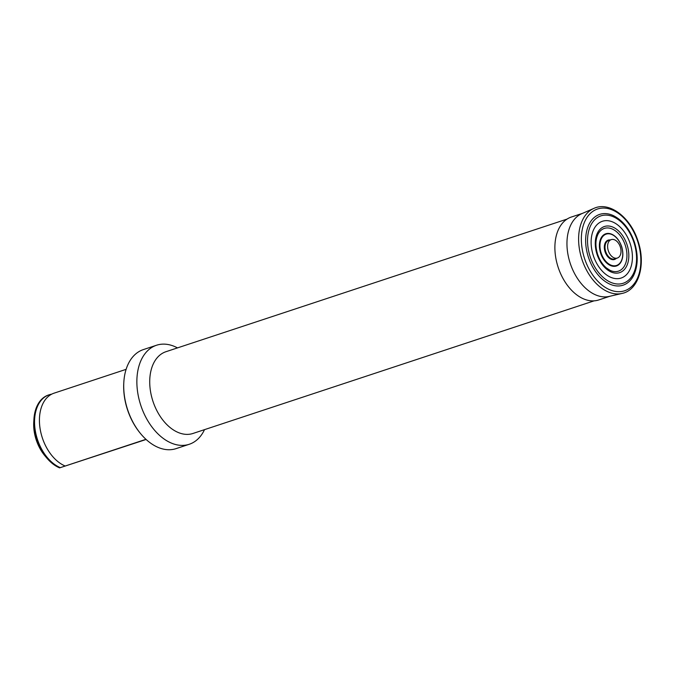 <?xml version="1.0" encoding="UTF-8"?>
<svg xmlns="http://www.w3.org/2000/svg" width="675" height="675" viewBox="0 0 675 675"><rect width="100%" height="100%" fill="white"/><g stroke="black" fill="none" stroke-linecap="round" stroke-linejoin="round"><path stroke-width="1.01" d="M146.121 439.476L59.594 467.876L145.952 439.324M126.115 369.343L54.059 393.171A38.812 25.152 71.7 0 0 47.132 397.55A38.812 25.152 71.7 0 0 42.289 437.721A38.812 25.152 71.7 0 0 65.197 466.028M177.483 347.895A52.152 33.801 71.7 0 0 156.516 345.246L143.362 349.591A52.152 33.801 71.7 0 0 123.829 382.143L123.787 382.826A50.937 33.016 71.7 0 0 127.423 409.506A50.937 33.016 71.7 0 0 140.577 433.612L141.016 434.135A52.152 33.801 71.7 0 0 176.099 448.622L189.253 444.277A52.152 33.801 71.7 0 0 204.508 429.654M123.829 382.143A52.152 33.801 71.7 0 0 127.558 409.455A52.152 33.801 71.7 0 0 141.016 434.135M156.516 345.246A52.152 33.801 71.7 0 0 140.712 405.11A52.152 33.801 71.7 0 0 189.253 444.277M567.067 219.088L165.949 351.709A43.057 27.903 71.7 0 0 152.896 401.127A43.057 27.903 71.7 0 0 192.982 433.46L594.093 300.848M582.609 213.317L571.337 217.038A43.664 28.299 71.7 0 0 558.107 267.157A43.664 28.299 71.7 0 0 598.75 299.953L610.014 296.224M593.899 208.389L581.833 213.654A43.664 28.299 71.7 0 0 570.173 263.174A43.664 28.299 71.7 0 0 609.196 296.418L622.021 293.448C638.803 290.09 646.085 264.457 638.035 241.22C630.762 217.552 609.483 201.023 593.899 208.389A44.871 29.084 71.7 0 0 581.917 259.284A44.871 29.084 71.7 0 0 622.021 293.448M588.398 257.183A37.277 24.157 71.7 0 0 610.462 284.394A37.277 24.157 71.7 0 0 633.496 275.738C638.077 266.212 638.407 255.082 634.475 242.359C630.07 229.618 623.135 220.75 613.676 215.772A37.277 24.157 71.7 0 0 590.085 222.421A37.277 24.157 71.7 0 0 588.398 257.183M630.214 243.726A29.894 19.373 71.7 0 0 602.48 221.248A29.894 19.373 71.7 0 0 593.325 255.597A29.894 19.373 71.7 0 0 621.051 278.075A29.894 19.373 71.7 0 0 630.214 243.726M610.014 270.321A22.511 14.588 71.7 0 0 624.257 266.304A22.511 14.588 71.7 0 0 625.286 245.312A22.511 14.588 71.7 0 0 611.955 228.884A22.511 14.588 71.7 0 0 598.05 234.115C595.367 239.608 595.215 246.308 597.586 254.222C599.569 260.044 602.505 264.625 606.412 267.958L610.014 270.321M621.574 246.51A16.951 10.986 71.7 0 0 608.985 233.466A16.951 10.986 71.7 0 0 600.649 253.243A16.951 10.986 71.7 0 0 619.186 264.322A16.951 10.986 71.7 0 0 621.574 246.51M608.318 250.746A9.703 6.286 71.7 0 0 617.355 258.036A9.703 6.286 71.7 0 0 620.291 246.898A9.703 6.286 71.7 0 0 611.263 239.608A9.703 6.286 71.7 0 0 608.318 250.746M51.68 394.166A38.812 25.152 71.7 0 0 49.174 394.782L48.457 395.018A38.812 25.152 71.7 0 0 33.919 419.243L33.75 421.976A33.961 22.013 71.7 0 0 36.18 439.771A33.961 22.013 71.7 0 0 44.947 455.836L46.71 457.937A38.812 25.152 71.7 0 0 59.594 467.876M33.919 419.243A38.812 25.152 71.7 0 0 36.695 439.568A38.812 25.152 71.7 0 0 46.71 457.937M49.174 394.782A38.812 25.152 71.7 0 0 37.412 439.332A38.812 25.152 71.7 0 0 60.311 467.64M584.525 258.432A43.073 27.911 71.7 0 0 624.485 290.815A43.073 27.911 71.7 0 0 637.673 241.329A43.073 27.911 71.7 0 0 597.721 208.946A43.073 27.911 71.7 0 0 584.525 258.432M590.153 256.61A35.497 23.009 71.7 0 0 623.076 283.306A35.497 23.009 71.7 0 0 633.952 242.519A35.497 23.009 71.7 0 0 601.02 215.831A35.497 23.009 71.7 0 0 590.153 256.61M597.063 254.391A24.292 15.744 71.7 0 0 619.599 272.658A24.292 15.744 71.7 0 0 627.041 244.747A24.292 15.744 71.7 0 0 604.505 226.479A24.292 15.744 71.7 0 0 597.063 254.391M601.172 253.074A16.495 10.69 71.7 0 0 616.477 265.477A16.495 10.69 71.7 0 0 621.532 246.527A16.495 10.69 71.7 0 0 606.226 234.115A16.495 10.69 71.7 0 0 601.172 253.074M610.217 239.954A10.184 6.607 71.7 0 0 605.07 251.817A10.184 6.607 71.7 0 0 616.309 258.382M611.263 239.608L608.656 240.469A9.703 6.286 71.7 0 0 605.72 251.606A9.703 6.286 71.7 0 0 614.748 258.896L617.355 258.036M619.186 264.322C623.042 260.137 623.86 254.197 621.641 246.493C618.848 238.891 614.63 234.546 608.985 233.466"/></g></svg>
